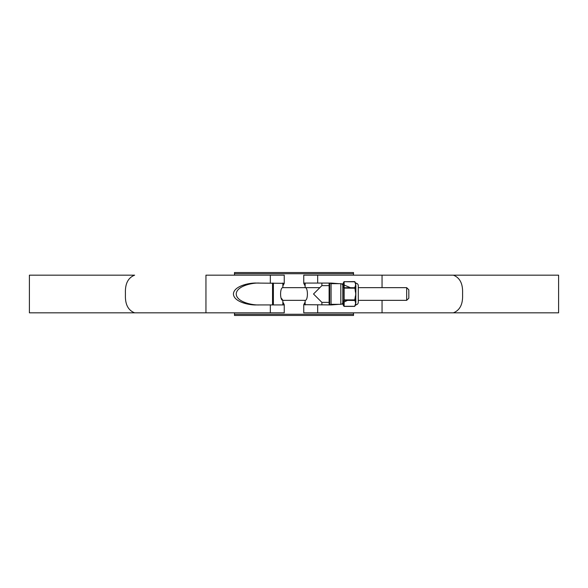 <?xml version="1.0" encoding="UTF-8"?>
<svg xmlns="http://www.w3.org/2000/svg" width="588" height="588" viewBox="0 0 588 588"><rect width="100%" height="100%" fill="white"/><g stroke="black" fill="none" stroke-linecap="round" stroke-linejoin="round"><path stroke-width="0.88" d="M234.487 314.271L353.513 314.271L353.513 315.462L234.487 315.462L234.487 312.831M353.513 314.271L353.513 312.831M353.513 275.169L353.513 273.729L234.487 273.729L234.487 272.538L353.513 272.538L353.513 273.729M234.487 275.169L234.487 273.729M406.683 287.657L408.829 289.803L408.829 298.197L406.683 300.343L406.683 287.657L358.29 287.657M319.85 287.657L282.857 287.657C279.837 287.311 279.837 300.689 282.857 300.343L281.556 298.483M406.683 300.343L358.29 300.343M305.143 283.085L305.143 287.657C308.163 287.311 308.163 300.689 305.143 300.343L282.857 300.343L282.857 304.915M272.538 304.929L272.538 283.071M382.053 287.657L382.053 275.169L453.37 275.169C459.772 277.668 462.844 283.519 462.587 292.728L462.587 295.272C462.852 304.459 459.779 310.31 453.37 312.831L303.753 312.831L303.753 304.665L331.36 304.929L338.975 304.319M338.975 283.681L331.36 283.071L304.055 283.071L303.753 283.335L305.143 285.952M305.143 302.048L303.753 304.665M303.753 283.335L303.753 275.169L558.6 275.169L558.6 312.831L382.053 312.831L382.053 300.343M305.143 304.084L305.282 304.929M305.282 283.071L305.143 283.916M284.247 304.665L284.247 312.831L29.4 312.831L29.4 275.169L134.63 275.169C128.221 277.69 125.148 283.541 125.413 292.728L125.413 295.272C125.156 304.481 128.228 310.332 134.63 312.831L205.947 312.831L205.947 275.169L284.247 275.169L284.247 283.335L256.64 283.071C249.856 282.637 233.745 285.915 233.429 294C233.745 302.085 249.856 305.363 256.64 304.929L283.945 304.929L284.247 304.665L282.857 302.048M259.44 283.071C252.649 282.637 236.538 285.915 236.222 294C236.538 302.085 252.649 305.363 259.44 304.929M282.857 283.916L282.718 283.071M282.718 304.929L282.857 304.084M328.56 304.929L336.182 304.319M343.848 300.343L343.061 302.533L347.258 300.475M336.182 283.681L328.56 283.071M342.319 303.629L342.782 303.511M350.051 287.525L343.01 284.548M342.782 284.489L342.319 284.371M282.857 285.952L284.247 283.335M329.155 304.929A0.39 0.39 0 0 1 329.118 304.775L329.118 283.225A0.39 0.39 0 0 1 329.155 283.071M342.782 285.628A1.948 1.948 0 0 0 340.827 283.681L331.073 283.681L330.066 283.093M342.782 302.372A1.948 1.948 0 0 1 340.827 304.319L331.073 304.319L331.073 283.681M331.073 304.319L330.066 304.907M321.886 304.929L321.886 302.372L313.514 294L321.886 285.628L321.886 283.071M305.143 304.915L305.143 300.343M321.886 285.628L329.118 285.628L329.118 302.372L321.886 302.372M342.819 283.629L342.782 304.216L342.782 283.784L344.171 281.601L343.649 287.282M355.836 285.636L355.703 284.614L355.865 286.135L354.924 287.708L355.865 291.479L355.703 294L355.446 285.511L355.836 283.85L355.703 284.614L355.446 283.717L355.865 283.166A2.587 2.587 0 0 1 358.29 285.746L358.29 302.254A2.587 2.587 0 0 1 355.865 304.834L354.667 306.297L355.703 303.386L355.836 304.15L355.446 302.489L355.865 301.864L355.703 303.386L355.836 302.364M355.446 283.717L354.63 281.601L344.134 281.703L344.134 306.297L354.667 306.297M342.819 304.371L343.906 306.252L343.87 281.814M355.865 283.166L355.703 284.614M355.865 283.614L354.924 281.814L355.622 283.467M355.865 296.521L354.924 299.895L355.622 301.975L355.703 294L355.865 301.864M355.622 304.988L355.644 304.231L355.865 304.834M343.01 303.452L344.171 306.399L354.63 306.399L355.865 304.386M343.87 300.292L354.667 300.475L355.446 295.793M343.87 299.895L354.924 299.895M343.87 288.105L354.667 288.179L355.446 285.511M354.924 287.708L343.87 287.708M344.134 281.703L354.924 281.814M354.924 288.105L355.446 292.207M354.924 300.292L355.446 302.489M355.703 303.386L355.446 304.283M273.383 283.071L273.383 304.929M317.667 312.831L317.667 304.929M317.667 283.071L317.667 275.169M270.333 312.831L270.333 304.929M270.333 283.071L270.333 275.169M329.706 283.071L329.706 304.929M340.827 304.319L340.827 283.681M355.836 292.214L355.836 295.786M355.865 286.135L355.865 291.479M282.857 287.657L282.857 283.085M354.63 281.601L355.622 283.012"/></g></svg>
